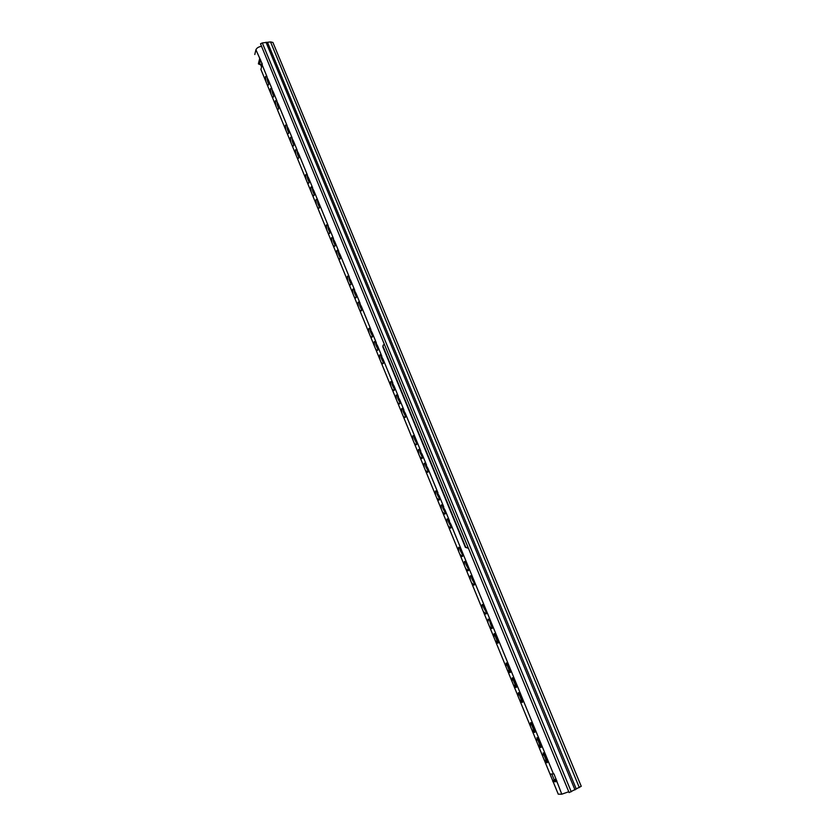 <?xml version="1.0" encoding="UTF-8"?>
<svg xmlns="http://www.w3.org/2000/svg" width="836" height="836" viewBox="0 0 836 836"><rect width="100%" height="100%" fill="white"/><g stroke="black" fill="none" stroke-linecap="round" stroke-linejoin="round"><path stroke-width="1.25" d="M260.905 69.409L558.249 794.169L260.905 69.409L262.337 64.184L255.931 49.763C256.767 47.934 258.627 46.774 261.532 46.293M568.752 791.734L561.782 794.2L558.249 794.169M552.857 781.681L554.216 779.894L551.812 774.032M556.086 779.006L554.216 779.894M544.048 753.309L545.783 758.889L547.81 761.544M537.841 738.146L539.565 743.758L541.55 746.349M531.665 723.056L533.389 728.699L535.322 731.228M519.396 693.096L521.11 698.812L522.949 701.205M513.314 678.226L515.028 683.984L516.805 686.314M507.253 663.429L508.957 669.218L510.702 671.486M495.225 634.054L496.929 639.906L498.57 642.058M489.259 619.466L490.951 625.359L492.55 627.449M483.323 604.95L483.647 607.573L486.562 612.913M471.525 576.129L471.859 578.857L474.66 584.04M465.662 561.834L466.007 564.603L468.756 569.713M459.842 547.59L460.176 550.412L462.883 555.459M448.263 519.323L448.608 522.239L451.21 527.14M442.526 505.278L442.871 508.257L445.421 513.085M436.8 491.317L437.155 494.327L439.652 499.102M425.451 463.572L425.806 466.687L428.21 471.326M419.808 449.799L420.163 452.966L422.525 457.532M414.196 436.089L414.551 439.297L416.871 443.811M403.046 408.867L403.412 412.169L405.638 416.547M397.518 395.344L397.884 398.699L400.068 403.015M392 381.895L392.377 385.291L394.519 389.545M381.059 355.175L381.446 358.654L383.494 362.793M375.625 341.903L376.012 345.435L378.018 349.511M370.223 328.694L370.609 332.268L372.574 336.281M359.48 302.465L359.877 306.122L361.758 310.02M354.14 289.434L354.548 293.143L356.387 296.979M348.831 276.465L349.239 280.217L351.036 284M338.277 250.706L338.695 254.552L340.419 258.219M333.041 237.915L333.459 241.803L335.152 245.408M327.816 225.187L328.255 229.106L329.896 232.669M317.461 199.888L317.899 203.89L319.477 207.349M312.309 187.327L312.758 191.371L314.294 194.767M307.188 174.828L307.638 178.904L309.142 182.248M296.999 149.989L297.47 154.148L298.912 157.377M291.952 137.647L292.422 141.848L293.823 145.025M286.915 125.369L287.396 129.601L288.765 132.725M276.915 100.957L277.406 105.273L278.712 108.293M271.94 88.846L272.442 93.183L273.717 96.161M266.998 76.776L267.499 81.155L268.743 84.081M261.522 66.984L260.435 64.33L262.232 63.933M544.1 759.673L547.11 762.766L547.507 759.454L546.065 755.953L543.525 752.975L542.668 756.193M561.782 794.2L553.986 773.906L550.015 774.094M537.882 744.531L540.871 747.562L541.237 744.197L539.805 740.717L537.329 737.812L536.472 741.072M531.706 729.462L534.653 732.42L535.009 729.034L533.577 725.564L531.153 722.722L530.63 722.628L530.296 726.024M519.438 699.554L522.322 702.376L522.625 698.906L521.225 695.479L518.33 692.678L518.038 696.148M513.346 684.715L516.199 687.464L516.491 683.952L515.08 680.546L512.813 677.902L512.228 677.808L511.956 681.319M507.285 669.939L510.106 672.625L510.378 669.082L508.978 665.686L506.752 663.105L506.156 663.021L505.905 666.564M495.257 640.616L498.005 643.166L498.246 639.55L496.856 636.186L494.724 633.719L494.097 633.646L493.877 637.272M489.279 626.049L492.007 628.536L492.216 624.889L490.847 621.535L488.12 619.068L487.91 622.726M483.333 611.565L486.029 613.99L486.228 610.301L484.859 606.967L482.821 604.616L482.163 604.564L481.975 608.253M471.535 582.797L474.169 585.095L474.325 581.333L472.967 578.031L471.023 575.795L470.334 575.764L470.187 579.515M465.673 568.511L468.275 570.748L468.421 566.954L467.073 563.673L465.161 561.489L464.461 561.458L464.335 565.251M459.842 554.299L462.412 556.473L462.538 552.648L461.2 549.377L458.619 547.235L458.515 551.06M448.263 526.084L450.782 528.133L450.865 524.235L447.751 518.968L447.02 518.978L446.946 522.866M442.516 512.071L445.003 514.056L445.076 510.127L442.004 504.923L441.262 504.944L441.199 508.873M436.789 498.131L439.255 500.053L439.308 496.093L436.287 490.951L435.525 490.983L435.483 494.943M425.43 470.438L427.833 472.246L427.854 468.212L424.918 463.196L424.145 463.259L424.134 467.282M419.787 456.686L422.17 458.431L422.17 454.376L419.275 449.413L418.491 449.496L418.502 453.54M414.175 442.996L415.743 444.773L416.527 444.689L416.506 440.603L415.22 437.458L413.663 435.702L412.869 435.796L412.89 439.872M403.025 415.826L404.519 417.509L405.314 417.404L405.272 413.256L402.503 408.459L401.698 408.585L401.761 412.733M397.487 402.335L398.95 403.976L399.754 403.851L399.692 399.671L396.964 394.937L396.149 395.073L396.222 399.253M391.979 388.897L393.411 390.506L394.216 390.36L394.143 386.159L391.457 381.477L390.631 381.634L390.725 385.835M381.038 362.228L382.397 363.754L383.222 363.576L383.107 359.313L380.495 354.736L379.669 354.924L379.795 359.187M375.604 348.978L376.931 350.472L377.757 350.274L377.632 345.979L375.061 341.454L374.225 341.663L374.361 345.958M370.191 335.79L371.498 337.253L372.323 337.033L372.177 332.718L369.648 328.245L368.801 328.464L368.958 332.78M359.449 309.602L360.692 310.992L361.528 310.741L361.361 306.363L358.884 301.984L358.038 302.245L358.226 306.624M354.109 296.602L355.331 297.961L356.167 297.689L355.979 293.279L353.544 288.953L352.698 289.235L352.896 293.635M348.8 283.655L349.991 284.982L350.827 284.689L350.629 280.259L348.225 275.974L347.379 276.277L347.588 280.697M338.256 257.937L339.385 259.202L340.231 258.878L340.001 254.384L337.671 250.194L336.814 250.528L337.054 255.011M333.01 245.167L334.118 246.401L334.975 246.056L334.724 241.541L332.414 237.393L331.558 237.748L331.819 242.252M327.796 232.46L328.882 233.662L329.729 233.286L329.468 228.75L327.2 224.644L326.333 225.03L326.604 229.555M317.44 207.203L318.464 208.352L319.321 207.934L319.028 203.347L317.847 200.452L316.823 199.323L315.956 199.752L316.259 204.329M312.288 194.663L313.301 195.781L314.148 195.352L313.845 190.733L311.661 186.752L310.804 187.191L311.117 191.799M307.167 182.185L308.15 183.262L309.006 182.812L308.693 178.172L306.53 174.233L305.673 174.693L305.997 179.332M296.989 157.377L297.93 158.412L298.786 157.91L298.442 153.228L296.341 149.362L295.484 149.874L295.829 154.555M291.942 145.056L292.851 146.06L293.708 145.548L293.352 140.835L291.273 137.01L290.416 137.543L290.782 142.245M286.905 132.799L287.803 133.77L288.65 133.237L288.284 128.493L286.236 124.71L285.379 125.264L285.755 129.998M276.915 108.429L277.761 109.359L278.607 108.774L278.21 103.988L276.214 100.278L275.368 100.874L275.775 105.649M271.94 96.328L272.776 97.237L273.623 96.631L273.215 91.824L271.24 88.146L270.394 88.762L270.812 93.559M266.998 84.279L267.813 85.167L268.659 84.54L268.231 79.702L266.287 76.055L265.44 76.703L265.869 81.52M254.792 54.507L255.931 49.763M260.435 64.33L258.428 63.964M569.107 792.601L581.25 786.289L272.912 42.448L270.53 41.904L262.326 42.939L260.508 43.806L569.107 792.601M576.297 789.069L267.572 42.532M384.32 344.223L382.982 345.571L383.097 346.501L465.725 547.152L468.379 548.197M468.411 548.259L465.38 547.361L382.846 346.867L383.128 345.111M552.774 781.169L556.734 780.594L556.63 781.66L553.15 781.723L553.327 780.312M556.619 780.312L553.599 780.364M544.351 755.42L543.327 752.902M538.154 740.299L537.088 737.728M531.978 725.272L530.891 722.638M519.72 695.416L518.592 692.668M513.628 680.598L512.489 677.797M507.577 665.853L506.407 663M495.56 636.572L494.348 633.615M416.683 444.47L415.743 444.773M553.474 773.979L547.507 759.454M546.065 755.953L541.237 744.197M539.805 740.717L535.009 729.034M533.577 725.564L522.625 698.906M521.225 695.479L516.491 683.952M515.08 680.546L510.378 669.082M508.978 665.686L498.246 639.55M496.856 636.186L492.216 624.889M490.847 621.535L486.228 610.301M484.859 606.967L474.325 581.333M472.967 578.031L468.421 566.954M467.073 563.673L462.538 552.648M461.2 549.377L450.865 524.235M449.538 520.995L445.076 510.127M443.749 506.909L439.308 496.093M437.991 492.885L427.854 468.212M426.548 465.046L422.17 454.376M420.863 451.221L416.506 440.603M415.22 437.458L405.272 413.256M403.987 410.142L399.692 399.671M398.417 396.567L394.143 386.159M392.868 383.066L383.107 359.313M381.853 356.251L377.632 345.979M376.378 342.938L372.177 332.718M370.933 329.687L361.361 306.363M360.117 303.363L355.979 293.279M354.757 290.291L350.629 280.259M349.406 277.28L340.001 254.384M338.789 251.437L334.724 241.541M333.512 238.605L329.468 228.75M328.266 225.824L319.028 203.347M317.847 200.452L313.845 190.733M312.664 187.849L308.693 178.172M307.512 175.299L298.442 153.228M297.271 150.386L293.352 140.835M292.182 138.003L288.284 128.493M287.124 125.682L278.21 103.988M277.061 101.198L273.215 91.824M272.066 89.044L268.231 79.702M267.092 76.933L262.096 64.759M259.568 64.518L258.449 63.442L259.63 58.75L260.341 59.325M259.578 64.006L260.592 59.941M579.348 787.606L270.53 41.904M575.011 789.915L266.026 42.26M571.249 791.765L262.326 42.939M547.183 762.756L543.128 752.87M540.934 747.551L536.9 737.707M534.726 732.409L530.703 722.617M522.385 702.365L518.404 692.668M516.261 687.443L512.301 677.797M510.169 672.604L506.229 663M498.068 643.135L494.17 633.636M377.799 350.211L376.931 350.472M547.726 762.16L546.65 762.662M541.456 746.956L540.38 747.457M535.228 731.834L534.152 732.326M522.845 701.812L521.769 702.282M516.7 686.91L515.634 687.38M510.587 672.081L509.521 672.541M498.455 642.644L497.389 643.093M492.425 628.035L491.369 628.473M486.437 613.499L485.382 613.927M474.524 584.636L473.489 585.054M468.62 570.309L467.585 570.716M462.736 556.055L461.712 556.452M451.064 527.746L450.05 528.133M445.264 513.701L444.271 514.067M439.496 499.719L438.503 500.085M428.042 471.943L427.071 472.298M422.358 458.159L421.396 458.504M405.45 417.195L404.519 417.509M399.869 403.673L398.95 403.976M394.32 390.213L393.411 390.506M383.285 363.472L382.397 363.754M372.354 336.981L371.498 337.253M361.528 310.741L360.692 310.992M356.157 297.71L355.331 297.961M350.806 284.742L349.991 284.982M340.179 258.972L339.385 259.202M334.902 246.181L334.118 246.401M329.645 233.443L328.882 233.662M319.216 208.154L318.464 208.352M314.033 195.582L313.301 195.781M308.871 183.084L308.15 183.262M298.63 158.234L297.93 158.412M293.54 145.892L292.851 146.06M288.472 133.614L287.803 133.77M278.409 109.213L277.761 109.359M273.414 97.091L272.776 97.237M268.44 85.021L267.813 85.167"/></g></svg>
